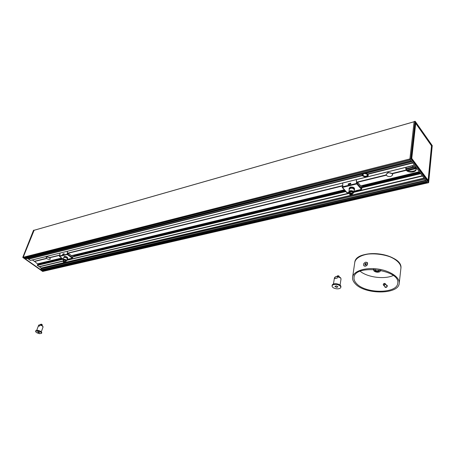 <?xml version="1.0" encoding="UTF-8"?>
<svg xmlns="http://www.w3.org/2000/svg" width="455" height="455" viewBox="0 0 455 455"><rect width="100%" height="100%" fill="white"/><g stroke="black" fill="none" stroke-linecap="round" stroke-linejoin="round"><path stroke-width="0.68" d="M42.997 327.026L42.343 325.871L39.858 325.007L39.471 326.059L38.254 326.258L38.641 325.206L36.747 330.273M39.858 325.007L38.641 325.206M41.934 325.359L42.133 324.563L41.593 324.239M41.308 325.092L41.564 324.387L40.501 324.37L41.57 324.188L42.15 324.768L42.031 325.416M40.876 324.239L42.087 324.523M38.192 331.78L37.532 331.923L38.959 332.776L39.619 332.633L38.192 331.78M37.458 330.848L35.564 331.251C35.74 332.321 37.111 333.14 39.687 333.703L41.587 333.299C41.416 332.23 40.04 331.411 37.458 330.848M41.587 333.299L41.78 332.77C41.61 331.695 40.233 330.876 37.651 330.313L35.757 330.717L35.564 331.251M361.861 188L362.652 185.703M361.799 187.665L362.766 185.674M362.459 186.26L362.925 186.152L363.124 186.584L362.311 186.698M362.925 186.152L363.124 186.573M350.782 194.08L350.333 194.541L351.624 194.49L351.254 194.143M349.759 194.04L349.741 193.83C350.435 193.045 351.283 193.062 352.272 193.87L352.25 194.382M352.079 193.637L350.777 193.085L350.151 193.375M352.329 194.012L352.324 193.546C351.334 192.732 350.486 192.715 349.793 193.5L349.798 193.671M350.043 192.619L349.986 192.306C350.68 191.521 351.522 191.532 352.511 192.346L352.386 193.853M349.821 193.335L349.139 192.624C349.588 190.975 350.947 190.776 353.222 192.021L353.285 193.187L352.409 193.688M348.996 192.329L348.888 191.731L350.162 190.696C352.312 190.497 353.529 191.066 353.802 192.397L353.512 192.943M348.888 191.731L349.275 189.286L350.555 188.239C352.699 188.04 353.91 188.609 354.183 189.945L353.802 192.397M349.212 189.502L349.087 188.842L350.492 187.688C352.864 187.466 354.206 188.097 354.508 189.57L354.183 190.173M349.087 188.842L349.184 188.228L350.589 187.073C352.961 186.857 354.297 187.483 354.599 188.962L354.508 189.57M354.263 187.995L350.708 186.977L349.804 187.397M356.356 179.64L356.498 183.996L357.835 182.774L358.347 183.052L361.315 186.601L361.861 188.7L361.424 189.274M342.621 186.493L342.188 187.198L342.877 187.42L342.689 183.029M347.722 192.675L346.676 192.402M356.481 179.611L356.527 183.792L357.698 182.825M342.615 186.584L342.416 187.147L342.746 187.261M348.075 184.013L350.583 183.166L350.572 184.002L348.291 184.559L348.075 184.013L350.794 183.257M348.212 184.565L348.2 184.11M360.741 185.913L362.561 185.475M362.834 186.561L362.282 186.783M72.607 257.598L74.353 255.181M38.453 264.679L34.438 261.295M67.42 251.268L67.158 254.567L68.352 253.611L68.938 253.771L72.135 256.142L72.584 257.678L72.1 258.224L74.489 255.147M74.068 255.63L74.83 255.801L74.085 256.131M74.631 255.494L74.694 255.824M63.797 261.79L64.61 262.074M63.404 261.995L63.404 261.346L65.031 261.608L64.781 262.484M64.633 262.165L63.717 261.847M65.093 261.671L63.689 261.17M65.196 261.841L65.128 261.352L63.495 261.238M63.495 261.09L63.836 260.158L65.463 260.425L65.292 261.727M63.637 260.704L63.188 260.101C63.507 259.435 64.377 259.475 65.793 260.226L66.163 261.159L65.435 261.341M63.131 259.777L63.586 259.236C65.275 259.253 66.265 259.76 66.555 260.766L66.419 260.942M63.825 257.831L64.286 257.331C65.969 257.342 66.959 257.849 67.243 258.855L66.555 260.766M63.768 257.513L64.269 256.916C66.134 256.927 67.221 257.49 67.539 258.605L67.391 258.804M63.78 257.263L64.445 256.438C66.305 256.449 67.397 257.012 67.715 258.127L67.539 258.605M67.658 257.701L64.269 256.495M59.537 256.097L59.781 256.444L59.975 253.117M67.573 251.228L67.13 254.191L67.465 254.425L68.256 253.64M62.665 254.163L64.058 253.645L63.962 254.282L62.676 254.59L62.665 254.163L64.155 253.719M63.99 254.271L62.762 254.572L62.807 254.22M74.575 255.79L74.233 256.091M362.265 174.202L363.13 176.119M366.855 176.568L368.254 175.266L367.68 173.975M365.331 173.429C368.061 174.168 368.613 175.198 366.975 176.517L363.027 176.039L362.794 174.066M366.861 174.077L367.458 175.169L366.423 176.136C364.409 176.432 363.255 175.931 362.953 174.629L363.505 173.89M363.357 173.924C359.774 176.733 370.347 177.655 367.111 174.248L364.768 173.571M415.768 167.673L416.245 169.379C416.143 172.473 408.493 173.173 406.321 170.324L392.483 173.713L388.024 172.451L386.176 174.373C386.522 176.091 388.075 176.807 390.834 176.517L392.648 175.004C392.29 173.281 390.726 172.57 387.967 172.866L386.176 174.373M392.483 173.713L392.654 174.794M406.321 170.324L405.712 168.577L406.4 167.235M411.866 165.882L415.688 167.696L416.194 167.571L415.688 167.696M34.335 261.324L46.49 258.338L34.341 261.324L32.379 259.959M46.165 257.519L46.797 256.842L49.663 257.541L50.346 259.049C49.982 257.803 48.759 257.172 46.683 257.149L46.165 257.519C46.529 258.764 47.752 259.395 49.828 259.418L50.346 259.049M22.773 257.462L410.785 158.693L428.559 182.711L427.62 182.927L410.347 159.711L23.711 257.752L25.287 258.855L25.139 258.36L25.98 257.28M409.881 159.085L414.124 121.525L415.188 121.326L414.124 121.525M431.465 145.748L415.716 123.345L431.505 145.805L428.127 180.328L411.633 158.226L415.722 123.385L411.781 158.266L411.4 158.3M411.479 158.539L428.28 181.175L411.445 158.482M411.4 158.238L415.449 122.531L431.71 145.805L428.28 181.175M409.932 159.148L410.347 159.711M428.4 181.17L431.846 145.839L431.516 145.833L428.132 180.356L427.797 180.527M431.846 145.839L431.459 145.714M411.439 158.437L428.127 180.328L427.78 180.504M23.939 257.797L23.211 257.28L33.954 230.332M411.843 161.718L25.332 258.889L41.024 269.917L41.092 268.04L39.255 266.624M39.147 266.653L63.581 260.857L39.153 266.653L37.35 265.401L37.299 264.964L62.756 258.844M30.388 260.448L414.459 165.239L30.4 260.448L28.386 258.969M367.811 173.952L368.368 175.402C366.884 177.348 364.859 177.433 362.305 175.653L362.191 175.351L28.284 258.992L27.431 258.412M41.28 269.991L42.588 271.015L42.451 270.509L43.214 269.542M34.119 230.264L23.171 257.291L22.767 257.433M33.494 230.332L22.756 257.405L42.662 271.442L427.598 182.899M427.575 182.864L43.032 271.328L42.588 271.015L427.182 182.336M425.84 180.538L41.024 269.917L425.8 180.481M411.803 161.667L25.287 258.855L411.758 161.61M43.117 271.373L42.645 271.442L22.773 257.394L33.511 230.321L33.915 230.185M33.943 230.156L33.579 230.298M28.284 258.992L362.146 175.368L362.152 174.231M366.11 173.236L367.703 173.981L412.594 162.736L367.703 173.981M405.792 168.202C405.814 171.836 415.392 172.582 416.251 168.998M73.687 256.222L345.362 191.043L73.676 256.239M362.203 187.005L420.284 173.071M386.716 285.302L387.199 285.473M385.129 287.27L385.004 286.781M383.332 284.358C385.499 281.446 384.85 286.73 383.332 284.358M383.247 284.483L383.451 285.109C384.293 285.478 384.913 285.171 385.305 284.176L385.101 283.556C384.253 283.181 383.639 283.493 383.247 284.483M367.35 262.62L367.299 264.878C366.173 266.181 365.052 266.499 363.937 265.822L363.829 265.709M365.746 264.099L365.291 264.753L364.791 264.241L365.251 263.564L365.746 264.099L366.286 264.008M365.251 263.564L366.008 263.445L366.298 263.991L365.831 264.668L365.075 264.787L364.791 264.241M365.257 266.078L363.858 265.731C363.062 264.19 363.716 263.001 365.826 262.16L367.242 262.507C368.027 264.054 367.367 265.242 365.257 266.078M365.342 262.29L365.86 262.137L367.572 262.916M367.299 264.878L365.302 266.192L363.755 265.629M360.178 271.277C367.543 277.374 384.356 279.586 393.262 275.52M355.275 283.749C353.205 281.594 352.318 279.421 352.602 277.226C353.33 271.305 364.654 267.312 377.212 268.939C389.77 270.486 400.042 277.294 399.228 283.306C398.745 294.76 364.802 294.755 355.275 283.749M386.511 285.08L387.068 285.308L387.313 286.058C386.852 287.293 386.102 287.674 385.055 287.207L384.782 286.542M356.527 283.556C354.599 281.543 353.768 279.506 354.03 277.459C354.547 263.826 400.428 269.57 397.744 283.158C397.3 293.89 365.45 293.885 356.527 283.556M378.992 269.969L379.157 270.475C378.236 271.527 376.899 271.538 375.165 270.515L375.227 269.491M375.182 269.485L374.875 270.793C377.758 272.09 379.174 271.845 379.123 270.06L379.032 269.974M380.329 270.213L379.828 271.743C377.735 272.551 375.779 272.3 373.964 270.992L373.873 269.394M373.407 269.371L374.004 271.032M379.783 271.772L380.789 270.31M336.825 276.447L340.528 277.63L341.034 278.926L340.624 277.942L337.394 276.714L337.172 278.124L334.857 278.494L335.085 277.089L334.425 277.88L333.447 284M337.394 276.714L336.49 276.469L335.085 277.089M339.254 276.731L338.935 276.253M338.622 276.64L338.719 276.031L336.78 276.447M337.32 275.878L338.611 275.787L339.276 276.538M336.37 285.876L334.908 286.388L336.49 287.389L337.957 286.877L336.37 285.876M336.256 284.443C333.834 284.295 332.429 284.784 332.048 285.916C332.173 287.372 333.691 288.333 336.603 288.806C339.032 288.965 340.442 288.47 340.829 287.327C340.698 285.876 339.174 284.915 336.256 284.443M340.829 287.327L340.937 286.616C340.812 285.166 339.288 284.204 336.364 283.732C333.947 283.584 332.542 284.074 332.161 285.211L332.048 285.916M39.801 324.825L42.218 325.564M362.646 185.714L360.775 185.953M351.812 194.53C351.596 195.275 351.015 195.337 350.071 194.717C350.287 193.966 350.868 193.904 351.812 194.53M351.931 194.518C350.856 193.807 350.196 193.875 349.952 194.729C351.021 195.44 351.681 195.366 351.931 194.518M350.088 194.905L349.679 194.239C350.373 193.455 351.214 193.472 352.21 194.285L351.67 195.121M361.327 189.303L356.879 184.008M356.498 183.996L342.803 187.335M347.057 192.698L342.57 187.494M361.088 189.462L353.996 191.151M349.002 192.334L347.432 192.71M361.85 188.785L357.408 183.484M356.43 183.49L342.615 186.743M344.458 189.997L74.506 255.079M61.795 258.144L37.828 263.923M419.288 171.728L362.635 185.407M344.304 189.82L71.469 255.647M61.63 258.025L37.782 263.775M419.43 171.922L362.772 185.583M419.453 171.95L362.766 185.612M344.48 190.019L74.495 255.101M74.347 255.192L71.554 255.71M64.638 262.103L63.609 262.182L64.638 262.103M64.712 262.097C63.763 261.614 63.376 261.642 63.541 262.188C64.485 262.677 64.877 262.643 64.712 262.097M64.917 261.926L65.082 262.302C65.213 262.717 64.673 262.671 63.472 262.171L63.285 261.665L64.917 261.926M72.191 258.127L67.403 254.584M67.158 254.567L59.707 256.387M63.285 259.168L59.616 256.483M72.1 258.224L67.039 259.424M72.555 257.746L67.772 254.203M67.13 254.191L59.537 255.955M64.064 254.197L62.619 254.442M61.817 258.161L37.816 263.945M406.093 170.022L392.25 173.418M416.177 167.548L415.654 167.673M46.473 258.321L34.296 261.312M386.221 174.902L356.447 182.21M350.805 183.598L348.2 184.235M342.638 185.6L67.277 253.213M64.127 253.987L62.79 254.317M59.673 255.084L49.663 257.541M392.273 173.44L406.122 170.045L392.273 173.44M392.341 173.52L406.247 170.107M406.287 170.255L392.438 173.651M34.489 261.352L46.541 258.389M49.686 257.553L59.668 255.101L49.686 257.553M62.79 254.334L64.121 254.009L62.79 254.334M67.277 253.236L342.638 185.629L67.277 253.236M348.2 184.264L350.805 183.621L348.2 184.264M356.447 182.239L386.232 174.925L356.447 182.239M415.188 121.326L410.933 158.732L428.638 182.586L432.239 145.589L415.188 121.326M23.211 257.28L410.785 158.693L415.04 121.286M431.778 145.554L415.557 122.503M427.979 180.766L428.007 180.464M28.494 259.162L362.305 175.653M414.414 165.176L30.286 260.425M367.953 174.237L412.81 163.015M362.277 175.585L28.466 259.117M412.759 162.953L367.919 174.174M28.438 259.02L362.248 175.442M362.123 175.346L28.244 258.986M415.813 167.758L416.257 167.65M416.353 167.781L415.853 167.906M416.399 167.85L415.876 167.975M386.369 175.215L356.447 182.552M350.629 183.979L348.234 184.565M342.632 185.941L67.238 253.475M59.633 255.34L49.919 257.723M46.683 258.514L34.546 261.488M46.632 258.474L34.517 261.449M386.329 175.147L356.447 182.478M350.748 183.877L348.194 184.502M342.632 185.868L67.249 253.418M59.639 255.283L49.868 257.684M420.721 173.656L361.958 187.716M345.823 191.578L73.318 256.796M63.251 259.208L37.35 265.401M420.602 173.492L362.026 187.523M345.698 191.43L73.42 256.637M63.114 259.105L37.276 265.293M422.286 175.755L353.865 191.982M349.429 193.034L66.805 260.072M63.586 260.834L39.107 266.641M414.101 121.769L33.88 230.355M49.76 257.604L59.656 255.17M62.779 254.408L64.109 254.078M67.266 253.304L342.632 185.72M348.194 184.355L350.805 183.718M356.447 182.33L386.267 175.01M422.507 176.051L353.814 192.323M349.747 193.29L66.709 260.34M63.49 261.102L39.358 266.818M422.456 175.988L353.825 192.249M349.667 193.238L66.726 260.283M63.512 261.045L39.329 266.778M39.301 266.675L63.552 260.925M66.771 260.163L349.525 193.125M353.848 192.101L422.359 175.857M66.794 260.095L349.446 193.056L66.794 260.095M353.865 192.01L422.303 175.778L353.865 192.01M367.873 174.032L412.657 162.816M412.577 162.708L367.657 173.964M420.443 173.281L362.117 187.261M345.533 191.237L73.551 256.432M62.938 258.975L37.23 265.14M420.295 173.082L362.197 187.022M62.767 258.855L37.299 264.964M424.043 178.121L351.982 195.041M350.953 195.286L65.002 262.427M64.4 262.569L41.092 268.04M426.671 181.653L42.451 270.509M426.693 181.681L42.446 270.532M412.162 165.927L406.258 167.389M414.346 166.655L405.905 168.737L414.351 166.661M414.823 166.945L406.076 169.101M414.983 167.059L406.156 169.232M415.842 167.861L406.906 170.051M415.893 167.997L407.06 170.164M416.103 168.407L407.572 170.494M416.154 168.549L407.765 170.602M414.232 170.887L412.207 171.381M419.527 172.053L362.635 185.759M344.56 190.116L74.324 255.227M61.903 258.224L37.816 264.025M419.738 172.331L362.516 186.101M344.782 190.372L74.148 255.5M62.136 258.394L37.873 264.23M419.806 172.428L362.476 186.22M344.856 190.457L74.085 255.596M62.216 258.451L37.919 264.298M424.191 178.32L41.138 268.188M424.777 179.099L40.882 268.865M424.822 179.168L40.87 268.916M425.635 180.26L40.944 269.764M42.662 270.287L426.506 181.431M411.257 160.939L25.139 258.36M411.098 160.723L25.366 258.139M385.175 286.963L386.869 286.94M386.977 286.815L387.233 286.223L386.881 285.484M385.163 283.624L387.165 286.189C386.778 287.179 386.159 287.492 385.317 287.116L383.451 285.109M396.55 260.47C388.775 253.662 369.841 251.393 360.826 256.057M400.889 268.439C403.619 253.412 355.537 247.639 354.741 262.632C355.497 256.597 366.724 252.434 379.146 253.987C391.573 255.454 401.714 262.302 400.889 268.439L399.228 283.306M39.585 324.779L42.304 325.575L43.089 326.889L41.303 331.826M38.55 325.336L38.783 325.024M40.33 324.83L40.501 324.37M42.144 324.58L42.201 324.95M350.322 194.313L351.624 194.49M352.335 194.183L352.267 194.592C351.806 195.536 350.97 195.559 349.753 194.655L349.741 193.83M349.986 192.306L349.793 193.5M353.285 193.187L353.586 192.863M349.139 192.624L348.951 192.232M346.738 192.636L342.251 187.437M361.253 189.553L353.973 191.282M349.059 192.454L347.603 192.801M66.163 261.159L66.447 260.92M63.188 260.101L63.126 259.737M63.143 259.555L63.842 257.644M63.268 259.219L59.514 256.472M72.288 258.275L66.999 259.532M74.358 254.959L71.481 255.653M362.163 174.527L362.208 174.214M392.699 174.589L392.648 175.004M411.411 158.272L415.455 122.554M427.649 182.944L428.65 182.614L432.25 145.623L415.176 121.292L414.147 121.485M412.099 165.916L406.287 167.36M414.306 166.638L405.9 168.708M414.056 170.955L412.418 171.359M425.925 180.652L41.257 269.997M23.916 257.803L410.438 159.836M33.915 230.321L414.101 121.735M25.434 258.918L411.849 161.73M354.741 262.632L352.602 277.226M373.339 269.371L373.293 269.718M380.858 270.327L380.812 270.68M341.034 278.926L340.084 285.063M334.425 277.88L335.534 276.703M339.185 276.344L338.679 275.832M336.768 276.447L338.611 275.787"/></g></svg>
